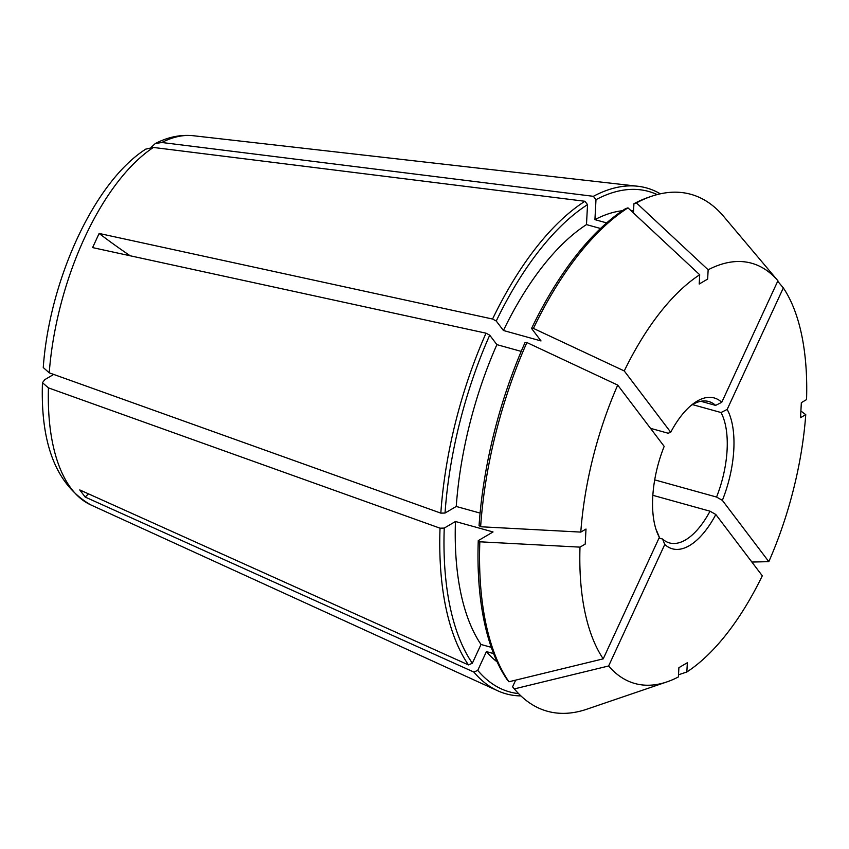 <?xml version="1.0" encoding="UTF-8"?>
<svg xmlns="http://www.w3.org/2000/svg" width="849" height="849" viewBox="0 0 849 849"><rect width="100%" height="100%" fill="white"/><g stroke="black" fill="none" stroke-linecap="round" stroke-linejoin="round"><path stroke-width="1.27" d="M708.151 269.802A218.097 100.989 105.5 0 1 777.917 280.764L723.847 216.644A268.242 124.209 105.5 0 0 723.613 216.368A268.242 124.209 105.5 0 0 651.416 196.321A268.242 124.209 105.5 0 0 636.421 202.9L708.151 269.802L707.652 279.077L699.205 284.033L699.703 274.758A218.097 100.989 105.5 0 0 624.259 370.949L533.427 328.404A268.242 124.209 105.5 0 1 627.973 207.856L699.703 274.758M751.874 562.049L768.823 561.656A218.097 100.989 105.5 0 0 805.754 414.652L800.543 417.708L801.339 402.659L806.55 399.603A218.097 100.989 105.5 0 0 783.33 287.907L777.705 281.231M580.79 532.1A218.097 100.989 105.5 0 1 617.722 385.096L526.889 342.54A268.242 124.209 105.5 0 0 480.619 526.751L580.79 532.1L586.001 529.044L585.205 544.092L579.994 547.138A218.097 100.989 105.5 0 0 603.225 658.845L508.933 681.768A268.242 124.209 105.5 0 1 479.823 541.8L579.994 547.138M666.985 681.874A218.097 100.989 105.5 0 1 608.627 665.977L514.335 688.9A268.242 124.209 105.5 0 0 514.568 689.176A268.242 124.209 105.5 0 0 586.765 709.223L666.985 681.874A218.097 100.989 105.5 0 0 678.404 676.94L678.892 667.675L687.34 662.719L686.852 671.984A218.097 100.989 105.5 0 0 762.296 575.792L715.824 514.505A78.267 36.242 -74.5 0 1 664.778 544.464L662.57 539.03A73.375 33.981 105.5 0 0 669.458 542.914A73.375 33.981 105.5 0 0 710.019 511.194L715.824 514.505M805.754 414.652L800.904 411.043M678.51 674.785L686.852 671.984M700.818 401.28L715.622 405.398A73.375 33.981 105.5 0 0 708.724 401.513A73.375 33.981 105.5 0 0 690.778 405.705M777.917 280.764L721.767 402.288L715.622 405.398M151.09 147.376L155.24 143.577L161.819 142.494L593.366 196.321A262.511 121.556 -74.5 0 1 637.769 186.249A262.511 121.556 -74.5 0 1 660.342 193.827M92.594 247.6L99.131 233.454L492.558 319.033A262.511 121.556 -74.5 0 1 584.919 201.277L153.372 147.45L145.795 149.116C94.016 182.121 49.338 280.722 43.257 367.543L49.231 372.828L440.822 513.136A262.511 121.556 -74.5 0 1 486.021 333.179L92.594 247.6M520.925 695.915A262.511 121.556 -74.5 0 1 497.673 690.768A262.511 121.556 -74.5 0 1 473.869 672.058L85.176 497.058L79.764 489.926L468.457 664.916A262.511 121.556 -74.5 0 1 440.026 528.174L48.435 387.876L42.45 382.708L44.817 379.63L53.689 374.43M657.158 194.591A259.709 120.25 105.5 0 0 595.987 199.674L593.366 196.321M486.021 333.179L489.714 335.164A259.709 120.25 105.5 0 0 445.035 513.04L440.822 513.136M584.919 201.277L587.54 204.63A259.709 120.25 105.5 0 0 496.251 321.028L492.558 319.033M473.869 672.058L477.743 670.381A259.709 120.25 105.5 0 0 518.59 693.622M440.026 528.174L444.239 528.089A259.709 120.25 105.5 0 0 472.341 663.249L468.457 664.916M595.987 199.674L594.926 219.647A238.07 110.243 -74.5 0 1 622.391 210.732M630.711 210.414A238.07 110.243 -74.5 0 1 633.566 210.594M489.714 335.164L496.888 344.641L521.212 351.39M445.035 513.04L456.242 506.471A238.07 110.243 -74.5 0 1 496.888 344.641M496.251 321.028L503.425 330.494A238.07 110.243 -74.5 0 1 586.479 224.603L587.54 204.63M477.743 670.381L486.424 651.608L493.598 653.603M497.121 661.87A238.07 110.243 -74.5 0 1 486.424 651.608M472.341 663.249L481.012 644.476A238.07 110.243 -74.5 0 1 455.446 521.509L444.239 528.089M594.926 219.647L606.674 222.905M456.242 506.471L480.088 513.083M586.479 224.603L600.53 228.498M503.425 330.494L541.025 340.937L531.559 328.446A266.607 123.455 -74.5 0 1 625.48 208.695L627.973 207.856M455.446 521.509L493.046 531.952L478.263 540.633A266.607 123.455 -74.5 0 0 507.171 679.688L508.933 681.768M481.012 644.476L491.274 647.331M633.439 212.961L633.927 203.739A266.607 123.455 -74.5 0 1 648.806 197.212L651.416 196.321M480.619 526.751L479.059 525.584A266.607 123.455 -74.5 0 1 525.022 342.582L526.889 342.54M513.008 687.329A266.607 123.455 -74.5 0 1 512.796 687.074A266.607 123.455 -74.5 0 1 512.584 686.82L515.672 680.134M633.927 203.739L636.421 202.9M531.559 328.446L533.427 328.404M514.335 688.9L512.584 686.82M479.823 541.8L478.263 540.633M624.259 370.949L670.721 432.247A78.267 36.242 -74.5 0 1 692.89 403.997A78.267 36.242 -74.5 0 1 721.767 402.288M603.225 658.845L659.365 537.332A78.267 36.242 -74.5 0 1 657.168 532.62A78.267 36.242 -74.5 0 1 664.183 446.383L617.722 385.096M768.823 561.656L722.361 500.358L716.556 497.047A73.375 33.981 105.5 0 0 721.024 412.529L727.179 409.42A78.267 36.242 -74.5 0 1 722.361 500.358M783.33 287.907L727.179 409.42M608.627 665.977L664.778 544.464M650.493 428.331L668.174 433.234L670.721 432.247M130.194 255.782A326.133 96.202 24.8 0 1 99.131 233.454M656.245 530.063A73.375 33.981 105.5 0 0 657.168 531.899L659.365 537.332M654.706 479.876L716.556 497.047M692.508 404.612L721.024 412.529M652.849 495.317L710.019 511.194M659.036 538.054L662.57 539.03M88.487 493.853A326.133 272.582 -37.2 0 0 85.176 497.058M637.769 186.249L193.169 135.713A192.065 88.933 105.5 0 0 161.819 142.494M153.372 147.45A192.065 88.933 105.5 0 0 49.231 372.828M48.435 387.876A192.065 88.933 105.5 0 0 90.673 504.837L497.673 690.768M745.815 242.697L723.613 216.368M512.796 687.074L514.568 689.176M193.169 135.713C180.391 134.45 167.741 137.071 155.24 143.577M90.673 504.837C56.459 485.012 40.391 444.303 42.45 382.708"/></g></svg>
